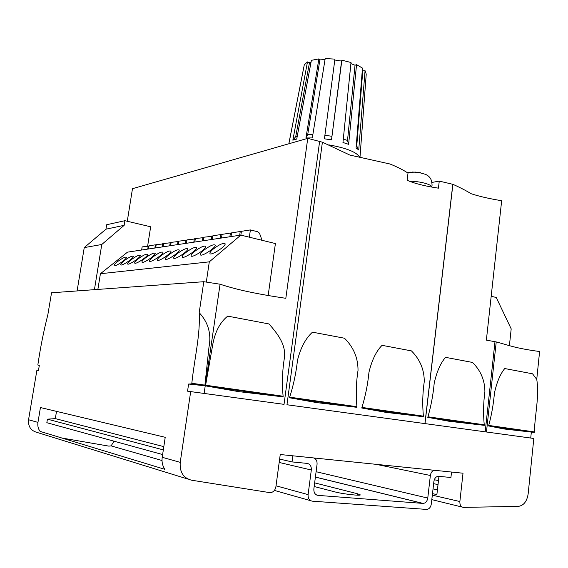 <?xml version="1.0" encoding="UTF-8"?>
<svg xmlns="http://www.w3.org/2000/svg" width="568" height="568" viewBox="0 0 568 568"><rect width="100%" height="100%" fill="white"/><g stroke="black" fill="none" stroke-linecap="round" stroke-linejoin="round"><path stroke-width="0.85" d="M359.785 157.528C357.286 152.373 346.97 148.149 328.829 144.854M366.062 76.403L366.232 74.11L365.061 70.688L362.782 70.787L356.761 145.735L357.975 149.356M350.896 63.623L355.036 65.221L347.517 140.452L348.617 144.329L356.548 64.653L362.469 68.103L356.079 147.886L358.742 149.98L365.061 70.688M348.617 144.329L342.958 142.483L351.003 62.515L341.865 60.172L341.581 61.06L331.506 139.863L341.865 60.172M331.506 139.863L324.434 138.812L334.914 59.107L325.194 58.582L312.322 137.917L305.939 137.981L318.861 58.909L311.385 60.329L296.73 139.053L292.854 140.182L307.473 61.919L304.278 64.823L289.055 142.852M288.977 143.001L303.809 67.201M418.389 172.36L425.546 174.355L427.633 175.547M409.166 181.206C419.042 181.085 431.481 184.273 431.68 186.915M407.27 172.715L415.371 172.054M156.143 245.014L155.341 244.829L154.844 248.038M38.447 370.556L36.885 370.343L38.447 370.563L39.298 365.515L37.829 364.983L37.914 364.521C40.442 347.368 43.743 330.817 47.826 314.857L51.539 292.79L203.784 281.707L220.072 284.213C236.948 289.772 256.53 293.968 285.825 298.306L307.742 138.343L322.404 142.192L349.867 155.064L390.024 164.017C397.224 166.914 403.216 169.938 408.009 173.098L407.128 180.262C414.534 183.514 424.963 186.148 438.432 188.164L439.27 181.107L452.895 184.316C459.895 187.419 465.98 190.564 471.163 193.731C479.264 196.414 489.431 198.743 501.665 200.71L486.371 340.125L496.226 341.929C509.191 345.273 513.933 348.035 539.6 351.528L536.746 379.389C539.486 396.343 534.942 413.838 534.367 431.907L534.325 432.425L488.572 425.95L504.178 428.982L534.325 432.425M431.808 499.627L462.167 507.075M438.965 476.318L436.877 494.629L432.496 493.627M356.988 407.32L356.924 406.709C355.781 394.54 356.15 382.441 358.025 370.4C358.074 357.932 353.559 347.211 344.471 338.223L312.478 332.166C305.641 338.351 300.642 347.701 297.49 360.226C296.12 372.849 293.514 385.154 289.673 397.16L289.467 397.763L317.093 402.662L356.988 407.32L289.467 397.763M484.291 425.34L484.234 424.786C483.183 413.71 483.404 402.676 484.894 391.679C484.831 380.326 480.713 370.584 472.54 362.448L445.553 357.343C440.527 363.151 436.749 371.763 434.208 383.173C433.157 394.675 431.069 405.886 427.945 416.791L427.768 417.338L449.032 421.257L484.291 425.34L427.768 417.338M283.176 396.869L283.113 396.23C281.898 383.279 282.346 370.407 284.447 357.62C286.08 344.201 277.205 333.416 269.033 323.952L227.704 316.127C219.702 322.567 214.612 332.642 212.439 346.352L205.509 385.878L238.532 391.608L283.176 396.869L205.509 385.878M307.473 61.919L309.489 62.679L311.065 62.04M318.861 58.909L319.898 59.867L325.024 59.597M334.793 60.023L341.581 61.06M356.548 64.653L355.036 65.221M362.292 70.304L362.782 70.787M361.738 407.994L385.956 412.375L423.465 416.727L361.738 407.994L361.93 407.419C365.444 396.01 367.794 384.273 368.973 372.225C371.82 360.282 376.172 351.315 382.037 345.33L411.445 350.889C420.015 359.459 424.289 369.683 424.268 381.561C422.592 393.042 422.308 404.565 423.401 416.152L423.465 416.727M286.968 404.757L358.607 414.541L286.968 404.757L322.404 142.192M358.614 414.541L424.914 423.593L358.607 414.541M190.685 391.608L284.028 404.352L187.554 391.175L190.685 391.608L180.226 462.359C179.58 472.065 183.322 478.007 191.444 480.18L270.24 492.704C273.272 492.314 275.153 490.333 275.892 486.769L280.244 454.521L463.012 473.215L459.867 501.53C459.76 505.058 460.96 507.011 463.474 507.387L518.371 506.372C523.675 505.584 526.934 501.452 528.148 493.961L533.821 438.468L486.464 432L496.226 341.929M204.118 393.439L220.072 284.213M284.028 404.352L319.642 141.297M424.999 423.607L485.2 431.829L424.999 423.607L452.895 184.316M439.27 181.107L431.857 182.449M127.275 221.271L132.479 188.69L307.742 138.343M485.2 431.829L494.991 341.673M533.821 438.468L530.732 438.042L531.314 432.326M268.174 295.445L275.409 243.558L240.818 235.109L209.301 261.848L100.415 273.74L127.502 252.149L240.818 235.109M124.889 220.703L106.677 224.729L105.96 229.174L124.151 225.333L124.889 220.703L150.662 226.781L147.644 246.036M36.885 370.343L28.556 419.745C28.024 426.511 30.878 430.743 37.119 432.44L188.086 479.144M438.02 484.603L433.64 483.659M433.043 488.878L437.417 489.85M451.539 472.036L450.921 477.496L438.24 476.282C435.897 476.637 434.442 478.377 433.888 481.501L431.304 504.057C430.707 507.33 429.167 509.12 426.682 509.425L312.272 501.161C309.304 500.571 307.913 498.392 308.097 494.621L311.314 470.013C311.505 466.264 310.114 464.063 307.146 463.396L292.03 461.912L279.634 459.072M188.611 384.039L204.849 385.779L191.743 383.925L188.611 384.039L187.554 391.175M204.849 385.779L208.96 347.339C211.552 334.055 208.3 322.496 199.198 312.67L203.784 281.707M162.022 460.506L111.136 445.873L108.886 446.128L61.884 438.02M37.957 422.386C37.445 425.773 38.155 428.776 40.072 431.389L164.905 469.338C162.498 465.881 161.603 461.862 162.214 457.297L165.217 437.303L40.434 407.54L37.957 422.386L28.556 419.745M191.743 383.925L191.828 383.265C194.362 358.905 200.44 334.992 199.198 312.67M309.489 62.679L295.722 136.647L292.854 140.182M319.898 59.867L307.721 134.524L305.939 137.981M488.572 425.95L488.728 425.425C491.59 414.938 493.485 404.153 494.423 393.077C496.83 382.172 500.266 373.993 504.739 368.54L532.55 373.801L536.746 379.389M486.464 432L530.732 438.042M491.185 296.255L496.247 297.49L511.193 328.865L509.397 345.727M292.03 461.912L292.839 455.806M313.777 457.95C316.191 459.008 317.278 461.145 317.05 464.368L313.87 488.856C313.685 492.605 315.062 494.778 318.002 495.381L423.16 503.425C425.638 503.106 427.171 501.324 427.768 498.072L430.366 475.48C430.871 472.533 432.227 470.808 434.428 470.29M314.175 486.513L335.063 491.938C342.17 493.883 360.857 496.049 360.297 494.877L357.4 493.727L314.644 482.864M124.009 260.889C128.957 257.226 132.06 255.699 133.317 256.317C134.133 258.064 120.885 266.882 120.714 264.702C120.672 263.992 121.772 262.721 124.009 260.889M137.96 259.051C143.093 255.238 146.324 253.669 147.652 254.343C148.511 256.211 134.843 265.249 134.659 262.941C134.609 262.203 135.709 260.904 137.96 259.051M152.806 257.091C158.131 253.122 161.504 251.503 162.917 252.249C163.811 254.251 149.696 263.524 149.498 261.067C149.441 260.293 150.541 258.965 152.806 257.091M168.625 255.004C174.163 250.857 177.692 249.196 179.204 250.019C180.148 252.164 165.544 261.678 165.323 259.058C165.252 258.255 166.353 256.906 168.625 255.004M185.537 252.767C191.302 248.443 194.994 246.732 196.62 247.634C197.607 249.948 182.477 259.711 182.236 256.913C182.158 256.076 183.258 254.691 185.537 252.767M203.642 250.381C209.656 245.852 213.532 244.084 215.279 245.085C216.316 247.577 200.618 257.602 200.355 254.613C200.263 253.74 201.363 252.327 203.642 250.381M213.185 249.118C219.326 244.481 223.309 242.685 225.12 243.743C226.185 246.334 210.181 256.488 209.904 253.392C209.812 252.504 210.905 251.077 213.185 249.118M194.434 251.596C200.319 247.165 204.104 245.426 205.779 246.377C206.795 248.784 191.395 258.674 191.139 255.785C191.054 254.925 192.147 253.534 194.434 251.596M176.939 253.903C182.591 249.671 186.197 247.982 187.759 248.848C188.725 251.077 173.872 260.712 173.638 258.007C173.567 257.183 174.667 255.82 176.939 253.903M160.588 256.061C166.019 252.007 169.463 250.367 170.925 251.148C171.848 253.229 157.492 262.615 157.279 260.08C157.215 259.292 158.316 257.95 160.588 256.061M145.266 258.085C150.492 254.194 153.793 252.604 155.163 253.314C156.037 255.245 142.156 264.404 141.957 262.018C141.908 261.259 143.008 259.952 145.266 258.085M130.881 259.988C135.915 256.246 139.082 254.698 140.374 255.344C141.205 257.148 127.757 266.08 127.58 263.836C127.537 263.112 128.631 261.827 130.881 259.988M117.349 261.77C122.212 258.177 125.251 256.672 126.465 257.261C127.267 258.944 114.218 267.656 114.054 265.54C114.019 264.844 115.112 263.587 117.349 261.77M97.866 289.417L100.415 273.74M94.423 289.673L101.771 244.496L84.249 247.598L105.96 229.174M101.771 244.496L124.151 225.333M77.099 290.93L84.249 247.598M155.341 244.829L149.064 245.816L148.567 248.983M163.492 243.871L156.193 244.694L155.696 247.911M162.668 243.679L162.164 246.938M171.074 242.692L163.548 243.544L163.044 246.803M170.222 242.5L169.711 245.802M178.884 241.478L171.124 242.358L170.613 245.667M178.011 241.279L177.493 244.63M186.95 240.228L178.941 241.13L178.43 244.489M186.041 240.016L185.53 243.423M195.278 238.936L187.007 239.866L186.489 243.281M194.341 238.716L193.823 242.174M203.884 237.601L195.335 238.56L194.817 242.025M202.911 237.374L202.386 240.889M212.773 236.224L203.94 237.211L203.415 240.733M211.772 235.983L211.239 239.561M221.967 234.797L220.931 234.541L212.837 235.812L212.304 239.398M220.931 234.541L220.398 238.184M231.481 233.32L230.409 233.057L222.031 234.371L221.499 238.013M230.409 233.057L229.87 236.757M241.336 231.794L240.221 231.517L231.545 232.88L231.006 236.586M240.221 231.517L239.682 235.28M262.04 240.292L259.484 233.164L257.673 231.744L250.389 229.926L241.4 231.332L240.853 235.124M250.389 229.926L249.352 237.197M149.015 246.121L142.135 246.902L141.645 250.019M148.234 245.944L147.744 249.103M206.305 282.111L209.301 261.848M438.475 480.613L434.307 479.74M162.625 454.563L46.832 422.706L47.414 419.163L163.328 449.899M163.818 446.64L55.316 418.616L47.414 419.163M56.509 411.374L55.316 418.616M114.019 441.187L111.136 445.873M356.924 406.709L289.673 397.16M484.234 424.786L427.945 416.791M283.113 396.23L205.637 385.225M424.914 423.593L452.81 184.288M459.867 501.53L432.319 495.175M180.226 462.359L162.214 457.297M295.722 136.647L297.263 136.192M307.721 134.524L312.883 134.467M324.903 135.248L331.79 136.277M343.306 139.068L347.517 140.452M356.278 145.351L356.761 145.735M423.401 416.152L361.93 407.419M204.906 385.125L191.828 383.265M534.367 431.907L488.728 425.425M310.724 500.72L274.387 490.411M318.002 495.381L316.582 494.991M422.897 503.411L315.396 477.106M357.4 493.727L357.222 495.168M311.314 470.013L279.179 462.451M308.097 494.621L276.027 485.796M430.366 475.48L376.002 464.312M427.768 498.072L316.099 471.71M366.232 74.11L359.963 157.563M431.786 186.929C431.893 185.409 432.475 186.148 431.495 180.823C430.579 177.841 428.599 175.689 425.546 174.355M407.334 172.75L410.749 172.118M412.56 172.012L420.426 172.715M296.744 138.975L293.493 139.92M357.79 149.15L356.079 147.808M315.403 477.056L423.16 503.425"/></g></svg>
